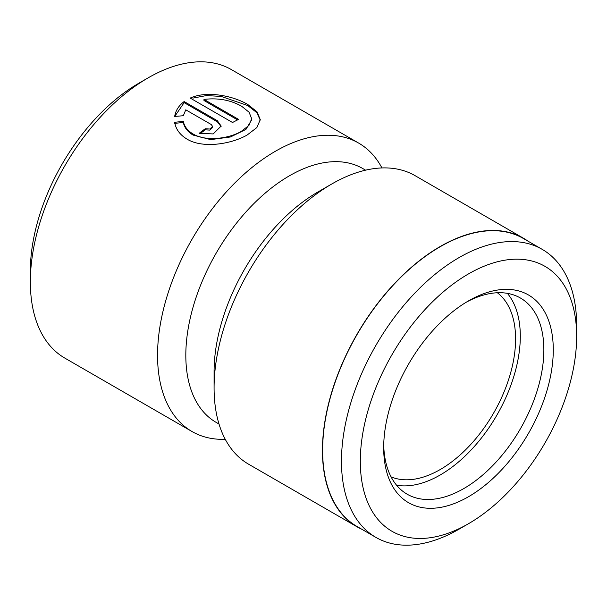 <?xml version="1.0" encoding="UTF-8"?>
<svg xmlns="http://www.w3.org/2000/svg" width="607" height="607" viewBox="0 0 607 607"><rect width="100%" height="100%" fill="white"/><g stroke="black" fill="none" stroke-linecap="round" stroke-linejoin="round"><path stroke-width="0.91" d="M383.715 444.999A113.266 65.389 120 0 0 407.138 494.189A113.266 65.389 120 0 0 463.771 488.582A113.266 65.389 120 0 0 537.764 388.768A113.266 65.389 120 0 0 520.404 298.007A113.266 65.389 120 0 0 466.093 302.316M396.599 485.243A113.266 65.389 120 0 0 440.219 474.978A113.266 65.389 120 0 0 510.601 385.991A113.266 65.389 120 0 0 507.384 293.356M459.067 529.16A166.295 96.012 -60 0 1 459.059 529.16L468.483 523.72A152.972 88.319 120 0 0 576.65 336.369A152.972 88.319 120 0 0 468.483 273.916A152.972 88.319 120 0 0 360.315 461.267A152.972 88.319 120 0 0 468.483 523.72L459.059 529.16A166.295 96.012 -60 0 1 375.915 537.4A166.295 96.012 -60 0 1 350.421 404.141A166.295 96.012 -60 0 1 459.059 257.596A166.295 96.012 -60 0 1 542.21 249.363A166.295 96.012 -60 0 1 576.65 325.489A166.295 96.012 -60 0 1 576.551 331.103M468.483 300.905L468.483 300.897A119.928 69.236 -60 0 1 553.281 349.86A119.928 69.236 -60 0 1 468.483 496.738A119.928 69.236 -60 0 1 383.685 447.776A119.928 69.236 -60 0 1 468.483 300.897L468.483 300.897M251.693 118.744L251.693 119.829L245.918 129.42L230.478 136.97L210.667 139.618L193.102 135.08C187.624 131.81 184.361 127.607 183.322 122.47L183.322 121.385C184.353 126.514 187.616 130.717 193.102 133.995C205.629 141.636 228.27 138.828 241.07 131.529L248.931 125.437L251.693 118.744L249.082 112.234L241.639 106.24C230.554 100.011 217.996 97.735 203.975 99.411L238.604 119.404A166.561 96.164 120 0 0 232.542 122.515L190.219 98.084C206.585 90.519 232.769 95.625 247.709 104.442L257.019 111.802L260.274 119.594L256.875 127.561L247.14 135.027C231.13 144.208 202.723 148.715 187.032 139.132C179.9 134.83 175.787 129.215 174.687 122.273L183.322 121.385M260.259 120.133L256.799 112.629L247.709 105.535L221.168 96.422L206.418 95.572L192.897 98.114M375.915 537.4L357.068 526.519A166.295 96.012 -60 0 1 331.581 393.26A166.295 96.012 -60 0 1 440.219 246.715A166.295 96.012 -60 0 1 523.363 238.483L542.21 249.363M361.78 529.236A166.561 96.164 -60 0 1 356.939 526.747L248.582 464.188A166.561 96.164 -60 0 1 214.081 387.941L214.081 371.621A146.575 84.623 -60 0 1 317.727 192.1L331.854 183.944M219.021 424.043L216.175 422.396A146.575 84.623 -60 0 1 193.709 304.949A146.575 84.623 -60 0 1 289.463 175.78A146.575 84.623 -60 0 1 362.751 168.526L365.589 170.165M214.081 387.941A166.561 96.164 -60 0 1 331.862 183.944L331.862 183.944A166.561 96.164 -60 0 1 415.142 175.696L523.5 238.255A166.561 96.164 -60 0 1 528.075 241.199M391.075 476.867A106.597 61.542 120 0 0 440.219 469.537A106.597 61.542 120 0 0 508.719 379.254A106.597 61.542 120 0 0 497.368 292.756M225.258 439.309A166.561 96.164 -60 0 1 192.047 431.547L64.85 358.115A166.561 96.164 -60 0 1 30.35 281.86L30.35 270.98A153.237 88.47 -60 0 1 138.707 83.303L148.123 77.871M30.35 281.86A166.561 96.164 -60 0 1 148.123 77.863A166.561 96.164 -60 0 1 148.131 77.863A166.561 96.164 -60 0 1 231.411 69.615L358.608 143.055A166.561 96.164 -60 0 1 381.932 167.934M211.304 124.556L185.772 109.821L183.322 115.732L174.687 116.43C175.575 110.611 178.731 105.648 184.156 101.551L217.374 120.732L221.138 126.081L213.201 133.935L199.172 133.32A166.561 96.164 -60 0 1 205.234 128.752L209.916 129.033L212.564 126.393L211.304 124.556M192.047 431.547A166.561 96.164 -60 0 1 166.515 298.083A166.561 96.164 -60 0 1 275.328 151.302A166.561 96.164 -60 0 1 358.608 143.055M356.939 526.747A166.561 96.164 -60 0 1 331.407 393.275A166.561 96.164 -60 0 1 440.219 246.503A166.561 96.164 -60 0 1 523.5 238.255M221.107 126.628L217.374 121.817L184.156 102.636L184.156 101.551M184.156 102.636L174.937 116.134M212.564 126.393L212.564 127.478L209.923 130.126L205.234 129.845A166.561 96.164 120 0 0 200.007 133.752M205.234 129.845L205.234 128.752M183.322 122.47L174.687 123.365M237.587 119.905L203.975 100.496L203.975 99.411M217.374 121.817L217.374 120.732M317.727 192.1L331.862 183.944M138.707 83.303L148.123 77.863M576.65 336.369L576.65 325.489"/></g></svg>
